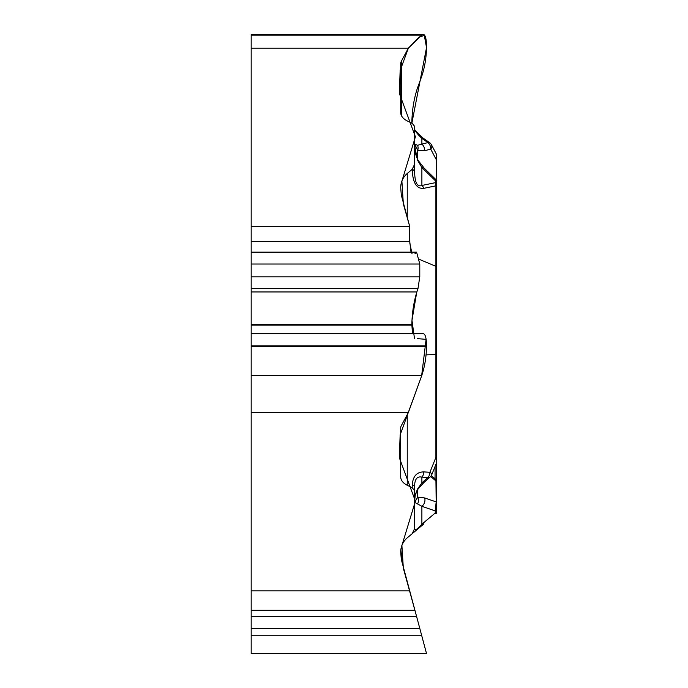 <?xml version="1.0" encoding="UTF-8"?>
<svg xmlns="http://www.w3.org/2000/svg" width="688" height="688" viewBox="0 0 688 688"><rect width="100%" height="100%" fill="white"/><g stroke="black" fill="none" stroke-linecap="round" stroke-linejoin="round"><path stroke-width="1.03" d="M411.02 252.161L409.73 241.376L409.73 226.515L401.319 195.134L400.7 187.523C400.82 181.881 403.005 177.203 407.244 173.488L412.241 169.291L414.615 164.217L414.615 126.377L412.241 123.384L407.244 120.916C403.005 118.723 400.82 115.962 400.7 112.634L400.7 63.674A18.335 9.168 180 0 1 401.319 61.301L408.371 48.151L421.753 35.174L423.275 34.4C425.365 34.718 426.448 38.786 426.534 46.595L426.534 46.93C426.345 57.517 424.745 67.278 421.753 76.213L417.521 87.892C413.978 98.461 412.086 110.011 411.863 122.533L411.863 122.971M409.73 226.515L251.18 226.515L251.18 48.151L408.371 48.151M251.18 252.161L416.601 252.161L419.783 264.02L251.18 264.02L251.18 226.515M426.534 653.6L251.18 653.6L251.18 635.738L421.753 635.738L426.534 653.6L419.783 628.385L251.18 628.385L251.18 616.525L416.601 616.525L401.319 559.49L400.7 551.888C400.82 546.246 403.005 541.568 407.244 537.844L412.241 533.656L414.615 528.582L414.615 490.742L412.241 487.749L407.244 485.272C403.005 483.079 400.82 480.327 400.7 476.999L400.7 428.031A18.335 9.168 0 0 1 401.319 425.666L408.371 412.516L251.18 412.516L251.18 276.868L419.783 276.868L419.783 264.02M412.473 333.732L411.863 324.667C412.035 313.212 413.703 302.307 416.859 291.953L418.02 288.392L419.757 276.868L418.02 288.392L251.18 288.392M408.371 412.516L421.753 375.545C424.745 366.609 426.345 356.857 426.534 346.262L426.534 345.926C426.448 338.118 425.365 334.05 423.275 333.732M251.18 412.516L251.18 590.88L409.73 590.88M419.783 628.385L416.601 616.525L419.783 628.385M414.615 528.582C414.873 530.809 417.298 529.356 421.882 524.213A6.622 3.216 -130 0 0 423.868 523.895L412.241 533.656M414.615 164.217L414.615 171.862C414.873 182.716 417.298 187.248 421.882 185.476L435.246 182.69A2.21 1.909 -0 0 1 436.699 184.487L436.699 435.452M414.615 500.649L414.615 485.539L412.241 485.711C412.662 476.543 416.532 471.942 423.868 471.899A6.622 4.266 93.8 0 1 421.882 477.111C417.298 476.139 414.873 478.951 414.615 485.539L414.615 500.649L415.328 494.629L417.521 489.091L421.882 482.864A6.622 3.414 48.5 0 0 423.997 482.434L430.052 477.085M436.699 482.219L436.699 512.104A2.21 2.21 0 0 1 435.908 513.798L435.246 512.999L435.246 510.909L421.882 506.299L414.615 502.352L414.615 490.742M436.699 204.646L436.699 347.87M436.699 354.956L436.699 350.768M436.699 512.104L436.699 487.293M436.699 421.718L436.699 502.317M436.699 509.111A2.21 1.909 0 0 1 435.246 510.909L436.183 501.913L435.925 479.493M414.615 502.352L417.711 497.123L424.685 497.949A6.622 5.177 -71 0 1 421.882 506.299L421.882 524.213L435.246 512.999A2.21 1.909 -0 0 0 436.699 511.201M418.433 258.998L435.908 266.325L435.908 185.82L423.868 188.331C416.532 189.097 412.662 182.759 412.241 169.325A6.622 3.311 -0 0 1 414.615 171.862M436.699 216.359L436.699 184.487M436.699 186.663A2.21 1.101 0 0 0 435.908 185.82L435.246 180.591L421.882 167.562L417.521 160.175L414.615 145.641M417.521 489.091A6.622 1.066 35.1 0 0 418.055 489.022L423.997 482.434M429.166 477.747A6.622 6.622 0 0 0 431.815 474.582L436.536 462.809L435.908 457.374L436.699 457.314M431.815 474.582A6.622 1.789 -158.2 0 0 429.923 472.295A6.622 4.266 93.8 0 1 427.936 477.515A6.622 3.414 48.5 0 0 429.699 477.326M417.521 503.96A6.622 5.796 -101 0 0 417.711 497.123L417.711 489.529M423.868 188.331A6.622 4.833 -101.8 0 0 421.882 185.476L421.882 167.562A6.622 3.758 -45.7 0 1 424.238 168.207L418.338 160.691A6.622 2.374 -30.6 0 0 417.521 160.175M424.685 497.949L436.183 501.913A2.21 1.531 0 0 1 436.699 502.894M417.521 145.306A6.622 5.169 115 0 1 417.711 150.362L414.615 143.938L417.521 145.306L421.882 144.127A6.622 4.962 75.8 0 1 424.685 150.689L417.711 150.362L417.711 159.539M429.45 142.545L423.395 138.331A6.622 2.417 124.8 0 0 421.882 138.374C417.298 134.031 414.873 130.849 414.615 128.819M436.183 179.912L436.45 154.25L431.531 144.893A6.622 6.622 0 0 0 429.011 142.261M429.346 142.485A6.622 2.417 124.8 0 0 427.936 142.588A6.622 4.962 75.8 0 1 430.74 149.158A6.622 4.24 -27.8 0 0 431.531 144.893M435.246 180.591A2.21 1.909 0 0 1 436.699 182.389M424.685 150.689L430.74 149.158L436.183 159.487A2.21 0.611 0 0 0 436.699 159.091M251.18 48.151L251.18 34.4L422.681 34.4M251.18 635.738L251.18 628.385M251.18 276.868L251.18 264.02M251.18 616.525L251.18 590.88M411.863 598.818L408.371 585.789M403.159 566.344L400.803 549.901M411.863 123.195L426.534 47.61L424.324 35.466L419.241 37.006L408.371 48.151L400.158 70.486L399.315 93.31L415.406 136.792L401.895 181.15L403.34 203.889L409.73 226.515L409.833 243.242L412.026 253.786M414.924 253.786L416.601 252.161L419.783 264.02L419.783 276.215M417.926 288.668L417.126 291.127M416.687 292.495L411.974 320.359L414.494 338.608M417.238 338.608L426.104 339.356L421.658 375.545M421.142 377.23L400.158 434.85L399.315 457.675L415.406 501.156L401.895 545.515L403.34 568.245L416.601 616.525M401.319 61.301L401.319 115.429M435.057 478.779L435.057 466.49M436.699 482.133A2.21 1.531 0 0 0 436.183 481.144L430.636 476.5M407.244 173.488L407.244 217.236M412.241 487.749L412.241 485.711M423.868 471.899L429.923 472.295L435.908 457.374L435.908 266.325A2.21 1.101 0 0 1 436.699 267.176M426.078 354.862L436.699 354.518M407.244 414.606L407.244 485.272M421.882 482.864L427.936 477.515L421.882 477.111L421.882 482.864M421.882 144.127L427.936 142.588L421.882 138.374L421.882 144.127M251.18 35.174L421.753 35.174M426.534 345.926L251.18 345.926M426.534 346.262L251.18 346.262M251.18 375.545L421.753 375.545M416.859 291.953L251.18 291.953M411.863 324.667L251.18 324.667M411.863 325.106L251.18 325.106M414.933 610.299L251.18 610.299M409.73 241.376L251.18 241.376M431.29 475.632L436.381 479.863M435.9 479.45L436.699 481.153M415.526 494.38L418.055 489.022M436.536 462.783L436.699 461.966M423.395 138.331C416.206 131.933 413.273 128.725 414.606 128.716M436.82 180.48L424.238 168.207M414.623 146.656L414.83 149.442C414.838 149.571 415.182 154.912 418.338 160.691M436.037 179.731L436.699 181.305M436.45 154.267L436.699 155.264M251.18 333.732L422.681 333.732"/></g></svg>
